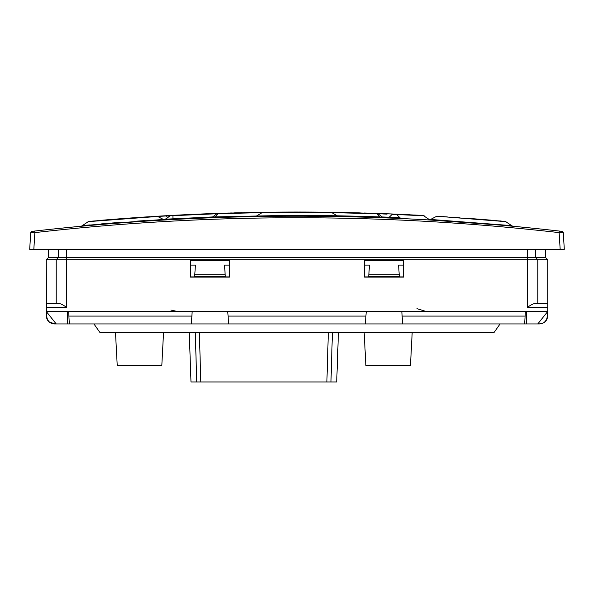 <?xml version="1.0" encoding="UTF-8"?>
<svg xmlns="http://www.w3.org/2000/svg" width="594" height="594" viewBox="0 0 594 594"><rect width="100%" height="100%" fill="white"/><g stroke="black" fill="none" stroke-linecap="round" stroke-linejoin="round"><path stroke-width="0.89" d="M537.778 303.215L537.778 259.704L535.706 257.633L545.648 257.633L547.72 259.704L547.72 315.652C547.304 320.753 544.542 323.515 539.434 323.938L537.778 323.938L547.72 311.501L547.482 316.082L547.72 311.501L547.482 316.082L547.72 311.501L526.306 311.501L526.477 323.938L539.204 323.938C543.688 323.953 546.45 321.332 547.482 316.082L546.591 319.401L547.482 316.09M547.72 307.447L527.42 307.269C531.266 304.715 534.028 303.356 535.706 303.2L547.72 303.304M56.222 303.215L56.222 259.704L547.72 259.704M46.28 259.704L48.352 257.633L58.294 257.633L56.222 259.704L46.28 259.704L46.518 316.082L46.28 311.501L526.306 311.501M403.504 277.108L364.553 277.108L364.553 260.528L403.504 260.528L403.504 277.108L403.296 260.744L364.761 260.744L364.761 276.901L403.296 276.901M229.447 277.108L190.496 277.108L190.496 260.528L229.447 260.528L229.447 277.108L229.239 260.744L190.704 260.744L190.704 276.901L229.239 276.901M67.694 311.501L67.523 323.938L56.222 323.938L46.28 311.501L46.28 315.652C46.696 320.753 49.458 323.515 54.566 323.938L56.222 323.938M48.352 257.633L48.352 249.339M563.09 232.855L559.14 232.61C384.377 212.801 209.623 212.801 34.86 232.61L33.836 249.339L29.7 249.339L30.702 232.893A1.656 1.656 82.4 0 1 32.173 231.348L34.675 231.059L32.173 231.348A1.656 1.656 0 0 0 30.702 232.893L30.888 232.232M33.836 249.339L560.164 249.339L559.14 232.61L559.325 231.059L561.827 231.348L559.325 231.059C384.444 211.241 209.556 211.241 34.675 231.059C209.556 211.234 384.444 211.234 559.325 231.059L552.019 230.242M561.842 231.348A1.656 1.656 0 0 1 563.298 232.893L564.3 249.339L560.164 249.339M545.648 249.339L545.648 257.633M58.294 249.339L58.294 257.633L535.706 257.633L535.706 249.339M46.28 303.304L58.294 303.2C59.987 303.363 62.749 304.722 66.58 307.269L66.58 249.339M30.91 232.855L33.108 232.692M552.197 230.264L553.452 230.405M563.29 232.893A1.656 1.656 -82.4 0 0 561.827 231.348A1.656 1.656 -82.4 0 1 563.29 232.893L561.827 231.348L563.29 232.893M34.675 231.059L34.86 232.61L30.702 232.893L32.173 231.348M43.407 230.086L41.981 230.242M550.504 230.078L555.546 230.635M499.784 225.067L430.68 220.04M228.623 323.938L227.754 311.501L366.246 311.501L365.377 323.938L67.523 323.938M365.377 323.938L402.68 323.938L401.804 311.501L525.341 311.501L524.695 323.938L402.68 323.938M524.695 323.938L526.477 323.938M46.518 316.09L47.409 319.401L46.518 316.09C47.55 321.332 50.312 323.953 54.797 323.938L49.399 321.941M191.32 323.938L192.196 311.501L68.659 311.501L69.305 323.938M338.439 332.224L336.709 381.957L190.986 381.957L189.248 332.224M199.354 332.224L200.809 381.957L196.733 381.957L195.278 332.224M332.417 332.224L330.962 381.957L326.886 381.957L328.341 332.224M500.066 323.938L494.26 332.224L99.74 332.224L93.934 323.938M364.137 332.224L365.874 365.377L410.469 365.377L412.206 332.224M373.997 365.377L402.346 365.377L373.997 365.377M163.558 332.224L161.82 365.377L117.218 365.377L115.481 332.224M125.349 365.377L153.69 365.377L125.349 365.377M399.391 276.901L398.567 265.11L403.296 265.11M368.666 276.901L368.711 276.277L399.346 276.277M225.334 276.901L225.289 276.277L194.654 276.277L194.609 276.901M190.704 265.11L195.433 265.11L194.654 276.277M194.802 274.205L225.141 274.205L224.51 265.11L229.239 265.11M364.761 265.11L369.49 265.11L368.859 274.205L399.198 274.205M225.141 274.205L225.289 276.277M368.859 274.205L368.711 276.277M539.204 323.938L542.619 323.203M543.896 322.483L544.601 321.941M262.993 212.296L341.743 212.474M372.371 213.268L373.737 213.313M224.265 213.179L221.206 213.283M216.068 213.751L217.575 213.402A1.656 1.173 88 0 0 216.996 213.64M227.45 213.083L227.985 213.068M230.205 213.001L232.002 212.956M234.452 212.882L239.397 212.756M240.696 212.726L241.877 212.697M243.911 212.652L244.349 212.637M246.636 212.593L253.126 212.459M170.983 215.459A1.656 1.656 -93.1 0 0 170.062 215.808L172.936 215.355A2324.886 2324.886 0 0 1 221.77 213.261L262.89 212.296M259.422 212.348L263.127 212.288A1.656 1.656 89 0 0 262.303 212.526L331.697 212.526L337.496 215.993L256.504 215.993L262.303 212.526L290.243 212.281M259.623 212.348L261.427 212.318M261.969 212.31L262.541 212.303M265.243 212.258L267.233 212.236M269.127 212.214L272.186 212.177M272.475 212.177L275.49 212.147M276.225 212.14L278.118 212.117M279.38 212.11L283.984 212.08M287.466 212.065L292.367 212.051M297.527 212.043L297.928 212.043M303.074 212.051L305.851 212.058M312.734 212.095L319.498 212.155M326.544 212.229L327.123 212.236M302.324 216.194L291.134 216.194M280.776 216.246L280.071 216.253M257.982 212.697L256.222 212.726M549.383 229.952A2320.743 2320.743 0 0 0 456.147 221.651M411.687 219.023A2320.743 2320.743 0 0 0 384.028 217.82M350.081 216.795A2320.743 2320.743 0 0 0 243.986 216.795M210.142 217.812A2320.743 2320.743 0 0 0 44.617 229.952L40.474 230.413M553.526 230.413L553.118 230.361M170.983 219.609L172 219.557M89.434 225.49L85.848 225.817M210.61 217.798L212.355 217.731M213.372 217.694L212.852 217.716M236.605 216.973L239.144 216.907M171.05 219.609L169.498 219.691M164.397 219.98L166.283 219.869M299.057 216.186L296.176 216.186M388.105 217.976L387.6 217.961M409.645 218.926L405.984 218.748M429.93 219.995L430.813 220.047M428.638 219.921L430.19 220.01M412.934 219.089L407.41 218.815M387.563 217.953L388.565 217.998M389.619 218.035L390.637 218.08M391.587 218.117L392.359 218.147M401.247 218.533L401.796 218.555A4.143 3.237 92.6 0 1 399.985 217.731L389.241 217.226M431.808 220.107L433.583 220.211M435.974 220.352L453.497 221.473M454.863 221.562L462.6 222.104M471.569 222.765L473.314 222.899M480.219 223.433L487.555 224.027M493.562 224.525L498.425 224.948M499.428 225.037L505.338 225.557M506.281 225.646L510.914 226.069M512.058 226.173L512.874 226.247M428.474 219.914A4.143 4.143 93 0 0 430.628 219.446L511.62 225.623A4.143 4.143 -84.4 0 0 513.55 226.314L508.234 225.824M505.925 225.609L493.963 224.562M493.399 224.51L478.846 223.322M469.832 222.631L467.218 222.438M460.365 221.948L454.061 221.51M447.178 221.05L444.253 220.864M438.558 220.508L437.637 220.456M256.504 215.993A4.143 4.143 88.7 0 1 254.536 216.58L254.455 216.58A4.143 4.143 88.7 0 0 254.536 216.58L254.603 216.572M254.774 216.572L255.791 216.558M256.89 216.535L258.19 216.513M262.199 216.446L265.139 216.409M268.726 216.357L275.713 216.283M278.913 216.261L281.519 216.238M281.942 216.238L284.934 216.223M288.045 216.209L291.209 216.194M294.052 216.194L296.391 216.186M297.557 216.186L300.787 216.194M304.135 216.201L307.492 216.209M310.684 216.231L313.669 216.246M316.81 216.275L323.492 216.342M325.787 216.364L327.004 216.379M330.294 216.424L332.87 216.468M335.038 216.498L336.486 216.528M336.323 216.52L337.437 216.543M338.402 216.558L339.271 216.572M339.419 216.58L339.53 216.58A4.143 4.143 -89 0 1 337.496 215.993A4.143 4.143 -89 0 0 339.545 216.58L334.303 216.491M320.515 216.305L320.129 216.305M314.196 216.253L311.271 216.231M304.878 216.201L302.175 216.194M294.624 216.186L292.708 216.194M276.886 216.275L274.346 216.298M273.634 216.305L270.255 216.342M270.418 216.342L266.765 216.387M263.55 216.431L262.904 216.439M257.64 216.52L257.113 216.528M255.398 216.558L254.685 216.572M258.078 216.513L254.492 216.58M165.526 219.914L165.526 219.914A4.143 4.143 -93 0 1 163.372 219.446L82.38 225.623A4.143 4.143 84.4 0 1 80.45 226.314L85.64 225.831M88.075 225.609L100.037 224.562M100.601 224.51L115.154 223.322M124.168 222.631L126.782 222.438M132.729 222.008L139.939 221.51M146.822 221.05L149.888 220.857M155.65 220.5L156.564 220.441M164.204 219.988L163.617 220.025M162.192 220.107L160.848 220.188M157.187 220.404L156.014 220.478M149.554 220.879L147.394 221.013M139.286 221.555L136.019 221.777M122.431 222.765L120.686 222.899M113.781 223.433L111.382 223.626M94.572 225.037L91.298 225.319M90.132 225.43L88.662 225.557M87.719 225.646L84.11 225.972M81.942 226.173L81.126 226.247M381.17 217.716L382.543 217.768M382.811 217.775L383.397 217.798M383.791 217.812L384.637 217.842M383.531 217.805L383.115 217.79M230.472 217.144L246.317 216.743M339.478 216.58L346.205 216.713M365.481 217.196L379.603 217.656M211.33 217.768L210.863 217.79M379.544 217.656L378.088 217.604M375.623 217.523L373.715 217.456M504.091 225.445L502.205 225.282M90.095 225.43L90.882 225.356M170.099 215.778L169.505 215.577M157.64 216.446L170.047 215.748A1.656 1.656 0 0 0 169.186 215.563L168.986 215.57M165.422 219.364L163.432 219.483M169.186 215.563L166.431 215.711L169.186 215.563M212.57 216.951L165.696 219.179L170.062 215.808L216.862 213.736M286.234 212.065L218.555 213.365L172.936 215.355L172.995 219.505M170.055 215.808L164.449 219.832M194.884 214.286L194.297 214.315M172.936 215.355L171.703 215.422M226.566 213.112L227.287 213.09M228.274 213.06L229.373 213.031M231.2 212.979L230.695 212.994M227.153 213.09L222.854 213.224M221.926 213.253L221.057 213.283M264.456 212.273L266.669 212.244M267.048 212.236L267.887 212.229M268.258 212.221L279.551 212.11M270.448 212.199L272.661 212.169M274.784 212.147L277.049 212.132M281.63 212.095L284.222 212.08M286.353 212.065L287.355 212.065M287.934 212.065L289.078 212.058M289.768 212.058L291.906 212.051M292.196 212.051L292.961 212.051M294.141 212.043L295.203 212.043M297.03 212.043L297.973 212.043M298.537 212.043L299.703 212.043M299.94 212.043L303.215 212.051M303.519 212.051L302.309 212.051M303.742 212.051L306.653 212.065M307.729 212.065L308.13 212.073M308.553 212.073L309.645 212.08M309.986 212.08L311.508 212.088M313.328 212.103L327.769 212.251M306.162 212.065L303.512 212.051M300.69 212.051L299.205 212.043M297.49 212.043L296.993 212.043M296.651 212.043L295.003 212.043M294.112 212.043L293.332 212.051M292.5 212.051L290.963 212.051M289.345 212.058L288.862 212.058M286.256 212.065L285.603 212.073M282.885 212.088L282.402 212.088M279.314 212.11L277.606 212.125M277.992 212.125L281.734 212.095M276.834 212.132L275.096 212.147M273.96 212.162L271.443 212.184M269.223 212.207L218.555 213.365A1.656 1.032 -91.9 0 0 217.976 213.692L216.877 213.721L212.533 216.988L209.942 217.82M390.926 217.307L390.095 217.263M382.232 216.966L389.233 217.226A4.143 2.925 92.2 0 1 387.503 217.953M382.714 213.944L387.043 214.107M393.05 214.345L392.664 214.33M374.977 213.35L392.938 214.026A1.656 1.166 92.4 0 0 392.233 214.315L424.175 215.815L396.584 214.479L399.985 217.731M392.627 214.07A1.656 1.166 -87.6 0 1 392.938 214.026L395.856 214.144A1.656 1.292 92.4 0 1 396.584 214.479M358.427 212.852L357.18 212.823M368.332 213.142L374.495 213.335M422.282 215.422L417.582 215.177M409.853 214.783L407.833 214.686M403.987 214.508L401.358 214.389M399.435 214.3L398.507 214.263M391.594 213.966L388.246 213.833M385.751 213.736L383.576 213.654M382.952 213.632L376.418 213.402M454.521 217.619L505.724 221.636L511.62 225.623M437.451 216.29L437.199 216.275A1.656 1.656 93.3 0 0 436.33 216.461L430.628 219.446M437.199 216.275L504.945 221.362A1.656 1.656 -84.7 0 1 505.724 221.636L501.989 221.31M485.788 219.943L462.377 218.161M500.868 220.998L500.408 220.961M496.836 220.649L491.654 220.211M491.164 220.166L471.747 218.622M459.4 217.723L453.445 217.315M447.297 216.907L443.139 216.639M440.028 216.446L438.476 216.35M304.002 212.281L300.527 212.273M296.785 212.266L293.384 212.273M330.865 212.288A1.656 1.656 -89.3 0 1 331.697 212.526M314.449 212.11L313.936 212.103M308.108 212.073L306.363 212.065M305.531 212.058L300.356 212.043M297.705 212.043L295.604 212.043M295.166 212.043L294.743 212.043M294.186 212.043L288.528 212.058M280.828 212.103L279.21 212.11M277.799 212.125L274.072 212.155M272.245 212.177L271.243 212.184M267.686 212.229L266.691 212.244M145.218 220.574L136.301 221.183M123.277 222.134L112.051 223.017M107.499 223.389L100.95 223.945M90.11 224.903L86.88 225.2M82.38 225.623L88.276 221.636A1.656 1.656 84.8 0 1 89.055 221.362L89.501 221.324M163.372 219.446L157.67 216.461L88.276 221.636M124.495 218.681L157.67 216.461A1.656 1.656 86.5 0 0 156.801 216.275L89.055 221.362M97.661 220.604L118.822 218.882M125.869 218.354L145.136 217.01M377.093 213.729L331.868 212.63M214.62 216.899L283.271 215.466C317.797 215.177 356.474 216.112 379.611 216.907L380.182 216.929M340.919 212.459L344.468 212.526M346.636 212.57L350.846 212.667M351.047 212.674L356.638 212.808M364.285 213.016L366.75 213.09M369.795 213.187L373.017 213.291M381.058 217.708A4.143 2.599 92.1 0 1 379.611 216.907L377.042 213.721A1.656 1.04 -88 0 0 376.455 213.402L329.893 212.273M262.132 212.63L217.976 213.692L215.288 216.877A4.143 2.569 87.9 0 1 213.84 217.679M322.015 212.177L314.174 212.11M312.451 212.095L305.472 212.058M256.081 212.407L261.494 212.318M262.088 212.303L263.135 212.288M265.912 212.251L268.02 212.221M280.62 212.103L284.073 212.08M288.506 212.058L293.399 212.051M298.864 212.043L300.987 212.051M304.158 212.058L309.118 212.073M334.608 212.348L336.939 212.385M337.555 212.4L338.424 212.414M527.42 307.269L527.42 249.339M46.28 307.447L66.58 307.269M525.103 316.082L402.131 316.082M365.926 316.082L228.074 316.082M191.869 316.082L68.897 316.082M167.463 217.805L166.431 215.756M149.391 216.736L98.077 220.567A2324.886 2324.886 0 0 1 149.918 216.699M156.801 216.275A2324.886 2324.886 0 0 1 166.431 215.711L157.596 216.231M205.309 217.226A4.143 2.925 87.8 0 0 207.039 217.931M392.233 214.315L389.233 217.226M352.68 311.301L350.066 311.501M416.981 308.65L426.277 311.501M170.857 310.061L177.621 311.501M85.685 225.831L89.679 225.468M85.618 225.839L86.175 225.787M94.624 225.029L95.233 224.978M95.723 224.933L100.03 224.562M100.676 224.51L106.526 224.02M107.529 223.938L137.051 221.711M170.671 219.632L169.929 219.669M155.843 216.335L156.267 216.305M161.13 216.016L157.789 216.216M156.512 216.29L155.717 216.342M149.755 216.713L140.711 217.3M137.578 217.515L134.63 217.723M134.437 217.738L133.256 217.82M127.569 218.228L124.235 218.473M124.035 218.488L122.854 218.577M122.668 218.592L110.113 219.565M104.626 220.018L103.349 220.122M101.099 220.315L99.725 220.426M193.34 218.503L194.646 218.444M202.264 218.124L203.467 218.072M207.662 217.909L182.343 219.023M167.79 219.787L168.614 219.743M194.52 214.308L192.612 214.389M191.238 214.449L185.165 214.738M184.63 214.761L183.798 214.805M181.905 214.894L180.175 214.983M292.337 216.194L295.834 216.186M335.016 212.355L288.268 212.058M275.95 212.14L274.005 212.155M272.936 212.169L271.852 212.177M270.396 212.199L269.869 212.199M267.619 212.229L266.364 212.244M326.893 212.236L324.925 212.214M320.983 212.169L319.817 212.155M306.994 212.065L304.009 212.058M303.022 212.051L302.272 212.051M300.542 212.051L299.955 212.043M297.653 212.043L296.547 212.043M296.517 212.043L296.072 212.043M295.805 212.043L294.305 212.043M284.741 212.073L284.363 212.08M283.865 212.08L282.12 212.095M277.688 212.125L269.928 212.199M266.015 212.251L259.326 212.348M399.717 218.466L395.017 218.258M394.334 218.228L389.798 218.043M405.212 218.711L413.142 219.097M417.968 219.342L422.497 219.587M426.121 219.78L428.482 219.914M423.136 215.466L429.692 219.802M428.4 219.914L426.663 219.817M400.178 218.481L400.809 218.51M401.358 218.533L401.796 218.555M387.481 217.953L383.635 217.805M383.627 217.805L383.004 217.783M382.989 217.783L383.509 217.805M360.306 212.904L358.197 212.852M422.876 215.451L418.933 215.243M418.792 215.236L416.513 215.117M415.629 215.073L413.743 214.976M407.618 214.679L404.967 214.553M401.069 214.375L397.49 214.219M395.856 214.144L423.292 215.474M494.23 224.584L496.049 224.74M501.15 225.185L509.021 225.891M509.778 225.965L510.892 226.069M259.83 216.483L262.585 216.446M266.558 216.387L269.609 216.35M323.448 216.342L326.151 216.372M328.541 216.402L329.915 216.424M333.613 216.476L335.61 216.513M337.036 216.535L338.899 216.565M257.759 216.52L259.274 216.498M262.125 216.454L264.345 216.416M275.148 216.29L278.541 216.261M329.462 216.416L331.756 216.446M330.88 212.288L263.12 212.288M330.546 212.288L376.455 213.402L378.051 213.766L382.276 216.996L384.63 217.842M304.373 216.201L332.492 216.461M360.966 217.07L381.073 217.708M210.736 217.79L211.182 217.775M211.724 217.753L212.147 217.738M345.99 216.706L344.735 216.676M216.877 213.729L217.82 213.394"/></g></svg>

